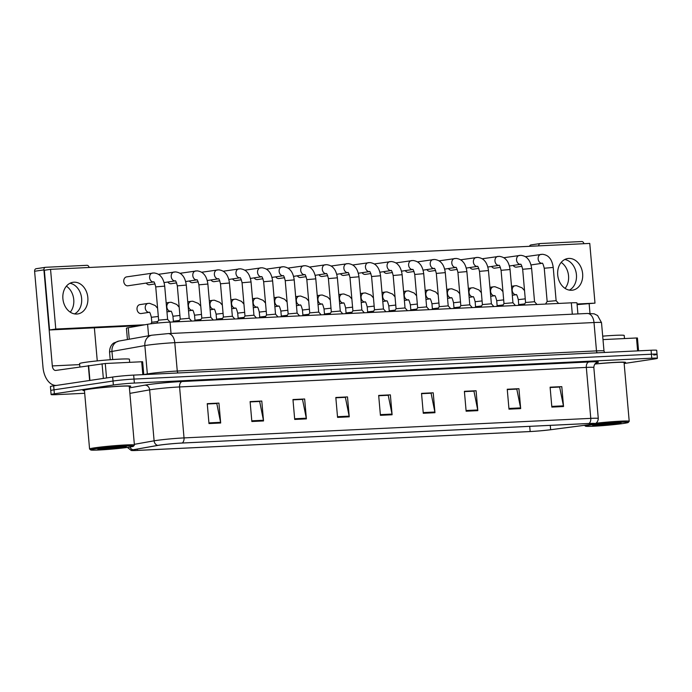 <?xml version="1.0" encoding="UTF-8"?>
<svg xmlns="http://www.w3.org/2000/svg" width="692" height="692" viewBox="0 0 692 692"><rect width="100%" height="100%" fill="white"/><g stroke="black" fill="none" stroke-linecap="round" stroke-linejoin="round"><path stroke-width="1.04" d="M127.423 339.547L126.428 328.242A14.999 0.735 -5 0 1 128.245 327.731L147.595 324.288A14.999 0.735 -5 0 1 149.031 324.055A14.999 0.735 -5 0 1 170.042 322.109L571.324 302.828A14.999 0.735 -5 0 1 576.955 302.906L577.915 313.917M88.152 389.198A24.004 1.176 175 0 0 82.936 390.392A24.004 1.176 175 0 0 84.467 390.669A24.004 1.176 175 0 1 82.936 390.392A24.004 1.176 175 0 1 88.152 389.198A24.004 1.176 175 0 1 114.699 386.508A24.004 1.176 175 0 1 130.771 386.205A24.004 1.176 175 0 0 114.699 386.508A24.004 1.176 175 0 0 88.152 389.198M159.558 445.138A16.003 0.778 -5 0 1 181.961 443.053L588.71 423.513A16.003 0.778 -5 0 1 594.722 423.599A16.003 0.778 -5 0 1 589.333 424.663L550.65 429.715A16.003 0.778 -5 0 1 530.159 431.531L137.423 450.397A16.003 0.778 -5 0 1 131.419 450.31A16.003 0.778 -5 0 1 133.357 449.765L158.027 445.38A16.003 0.778 -5 0 1 159.558 445.138M159.246 445.146A16.4 0.804 175 0 0 157.672 445.406L133.011 449.791A16.4 0.804 175 0 0 131.264 450.466A16.4 0.804 175 0 0 137.172 450.44L529.916 431.566A16.4 0.804 175 0 0 550.91 429.706L589.593 424.654A16.4 0.804 175 0 0 594.895 423.72A16.4 0.804 175 0 0 588.961 423.478L182.212 443.018A16.4 0.804 175 0 0 159.246 445.146M624.158 363.499L654.139 359.027A14.999 0.735 175 0 0 657.4 358.283L657.054 354.304A14.999 0.735 175 0 0 651.423 354.217L134.023 379.078A14.999 0.735 175 0 0 113.021 381.032L54.019 389.821A14.999 0.735 175 0 0 50.758 390.565A14.999 0.735 175 0 1 54.019 389.821L113.021 381.032A14.999 0.735 175 0 1 134.023 379.078L651.423 354.217A14.999 0.735 175 0 1 657.054 354.304A14.999 0.735 175 0 1 653.793 355.048M550.131 387.503L559.655 387.044L563.435 405.841A4.005 2.5 87.2 0 1 563.53 406.533L561.792 386.629L550.105 387.183L551.844 407.095L563.53 406.533M550.123 387.433L561.792 386.629M507.271 389.561L516.803 389.103L520.574 407.899A4.005 2.5 87.2 0 1 520.678 408.591L518.931 388.688L507.245 389.25L508.983 409.154L520.678 408.591M507.271 389.492L518.931 388.688M464.418 391.62L473.942 391.162L477.722 409.967A4.005 2.5 87.2 0 1 477.817 410.65L476.079 390.746L464.393 391.309L466.131 411.212L477.817 410.65M464.41 391.551L476.079 390.746M421.558 393.679L431.09 393.22L434.861 412.025A4.005 2.5 87.2 0 1 434.965 412.709L433.218 392.805L421.532 393.367L423.27 413.271L434.965 412.709M421.549 393.618L433.218 392.805M207.271 403.981L216.804 403.522L220.575 422.319A4.005 2.5 87.2 0 1 220.679 423.002L218.931 403.099L207.245 403.661L208.984 423.565L220.679 423.002M207.271 403.912L218.931 403.099M250.132 401.914L259.664 401.464L263.436 420.26A4.005 2.5 87.2 0 1 263.531 420.944L261.792 401.04L250.106 401.602L251.845 421.506L263.531 420.944M250.123 401.853L261.792 401.04M292.984 399.855L302.516 399.396L306.288 418.202A4.005 2.5 87.2 0 1 306.392 418.885L304.653 398.981L292.958 399.543L294.705 419.447L306.392 418.885M292.984 399.794L304.653 398.981M335.845 397.796L345.377 397.338L349.149 416.143A4.005 2.5 87.2 0 1 349.244 416.826L347.505 396.923L335.819 397.485L337.558 417.388L349.244 416.826M335.836 397.736L347.505 396.923M378.706 395.738L388.229 395.279L392.009 414.084A4.005 2.5 87.2 0 1 392.105 414.767L390.366 394.864L378.671 395.426L380.418 415.33L392.105 414.767M378.697 395.677L390.366 394.864M129.309 386.75A24.004 1.176 175 0 0 130.771 386.205A24.004 1.176 175 0 1 129.309 386.75M624.115 362.971A24.004 1.176 175 0 0 625.568 362.435A24.004 1.176 175 0 0 594.904 363.983A24.004 1.176 175 0 1 625.568 362.435A24.004 1.176 175 0 1 624.115 362.971M657.4 358.283A14.999 0.735 175 0 0 651.769 358.197L134.369 383.057A14.999 0.735 175 0 0 113.367 385.012L54.365 393.8A14.999 0.735 175 0 0 51.104 394.552A14.999 0.735 175 0 0 56.735 394.63L84.701 393.29M657.054 354.304L656.699 350.316A14.999 0.735 175 0 0 651.077 350.238L133.668 375.099A14.999 0.735 175 0 0 112.666 377.045L53.673 385.842A14.999 0.735 175 0 0 50.412 386.586L51.104 394.552M155.735 286.903L164.696 286.116L167.611 319.349L158.641 320.145L155.735 286.903C154.697 282.942 153.987 281.281 153.589 281.921L153.693 281.938M157.776 321.52L151.79 322.247L151.358 317.273C150.328 313.312 149.61 311.651 149.213 312.3L149.325 312.317M177.316 285.865L186.286 285.078L189.193 318.311L180.223 319.107L177.316 285.865C176.287 281.903 175.569 280.243 175.171 280.883L175.275 280.9M198.898 284.827L207.868 284.04L210.775 317.282L201.805 318.069L198.898 284.827C197.869 280.865 197.151 279.205 196.753 279.845L196.865 279.862M220.489 283.789L229.45 283.002L232.356 316.244L223.395 317.031L220.489 283.789C219.45 279.827 218.741 278.167 218.343 278.815L218.447 278.824M242.07 282.751L251.04 281.964L253.947 315.206L244.977 315.993L242.07 282.751C241.041 278.79 240.323 277.129 239.925 277.777L240.029 277.795M179.358 320.483L173.381 321.218L172.939 316.235C171.91 312.274 171.201 310.622 170.803 311.262L170.907 311.279M200.948 319.445L194.962 320.18L194.53 315.197C193.5 311.236 192.783 309.583 192.385 310.224L192.488 310.241M222.53 318.406L216.544 319.142L216.112 314.159C215.082 310.206 214.364 308.546 213.966 309.186L214.079 309.203M142.829 374.657L141.696 361.76L105.27 363.508L106.533 377.962M56.389 385.435L56.381 385.435A20.007 12.517 87.2 0 1 56.381 385.435A20.007 12.517 87.2 0 1 42.999 367.305L34.6 271.264A2.5 1.946 -98.5 0 1 36.183 268.695A2.5 1.946 -98.5 0 1 36.33 268.686L45.343 267.337M89.086 267.484A2.5 1.946 81.5 0 0 86.941 265.313L45.646 267.294A2.5 1.946 81.5 0 0 45.499 267.311A2.5 1.946 81.5 0 0 43.916 269.88L52.315 365.921A5 3.131 -92.8 0 0 55.663 370.454A5 3.131 -92.8 0 0 55.862 370.428L105.27 363.508M74.546 313.9A16.003 12.456 81.5 0 0 81.483 297.214A16.003 12.456 81.5 0 0 69.979 283.27A16.003 12.456 81.5 0 1 81.483 297.214A16.003 12.456 81.5 0 1 74.546 313.9M94.371 327.818L97.261 360.887M141.696 361.76L142.638 361.769L143.754 374.614M66.389 286.185A16.003 12.456 -98.5 0 1 70.264 312.153M637.626 350.887L636.502 337.981L602.991 339.599M529.527 246.317A2.5 1.946 -98.5 0 1 530.98 244.925A2.5 1.946 -98.5 0 1 531.136 244.907L540.149 243.567M583.884 243.705A2.5 1.946 81.5 0 0 581.747 241.534L540.452 243.523A2.5 1.946 81.5 0 0 540.296 243.541A2.5 1.946 81.5 0 0 538.705 245.876M569.352 290.13A16.003 12.456 81.5 0 0 576.28 273.435A16.003 12.456 81.5 0 0 564.784 259.491A16.003 12.456 81.5 0 1 576.28 273.435A16.003 12.456 81.5 0 1 569.352 290.13M589.169 304.004L589.991 313.381M636.502 337.981L637.436 337.999L638.56 350.835M561.195 262.415A16.003 12.456 -98.5 0 1 565.061 288.382M129.681 362.34L129.413 359.252A25.007 1.22 175 0 0 112.675 359.555A25.007 1.22 175 0 0 85.021 362.366A25.007 1.22 175 0 0 79.589 363.611L79.874 366.855M133.478 446.193L134.386 445.112A22.507 1.099 175 0 0 134.412 445.06L129.274 386.344A22.507 1.099 175 0 0 114.206 386.62A22.507 1.099 175 0 0 89.32 389.146A22.507 1.099 175 0 0 84.433 390.262L89.571 448.978A22.507 1.099 175 0 0 89.605 449.03L90.687 449.938A21.504 1.047 175 0 0 105.547 449.592A21.504 1.047 175 0 0 128.833 447.214A21.504 1.047 175 0 0 133.478 446.193A21.504 1.047 175 0 0 119.604 446.375A21.504 1.047 175 0 0 95.323 448.823A21.504 1.047 175 0 0 90.687 449.938M134.412 445.06A22.507 1.099 175 0 0 119.344 445.337A22.507 1.099 175 0 0 94.458 447.862A22.507 1.099 175 0 0 89.571 448.978M107.251 447.785L122.026 447.144C125.953 446.798 126.61 446.617 123.998 446.591L98.965 448.883M121.628 447.179A22.507 1.099 175 0 0 125.563 446.712L123.998 446.591A14.307 0.701 175 0 1 123.219 447.482A14.307 0.701 175 0 1 103.194 449.342A14.307 0.701 175 0 1 100.928 448.554A14.307 0.701 175 0 1 108.021 447.698M624.487 338.561L624.219 335.473A25.007 1.22 175 0 0 602.697 336.148M628.284 422.423A21.504 1.047 175 0 0 614.401 422.596A21.504 1.047 175 0 0 590.129 425.044A21.504 1.047 175 0 0 585.484 426.168A21.504 1.047 175 0 0 600.345 425.814A21.504 1.047 175 0 0 623.63 423.435A21.504 1.047 175 0 0 628.284 422.423L629.192 421.341A22.507 1.099 175 0 0 629.21 421.281L624.072 362.565A22.507 1.099 175 0 0 594.843 364.07M629.21 421.281A22.507 1.099 175 0 0 595.873 423.236M602.049 424.006L616.832 423.366C620.759 423.028 621.416 422.838 618.795 422.821L593.771 425.113M616.434 423.4A22.507 1.099 175 0 0 620.369 422.942L618.795 422.821A14.307 0.701 175 0 1 618.025 423.703A14.307 0.701 175 0 1 598 425.563A14.307 0.701 175 0 1 595.734 424.776A14.307 0.701 175 0 1 602.818 423.919M513.17 265.425A4.498 3.503 81.5 0 0 516.18 267.147A4.498 3.503 81.5 0 0 516.448 267.121L521.967 266.299M491.588 266.463A4.498 3.503 81.5 0 0 494.59 268.185A4.498 3.503 81.5 0 0 494.867 268.159L500.385 267.337M470.006 267.501A4.498 3.503 81.5 0 0 473.008 269.223A4.498 3.503 81.5 0 0 473.276 269.197L478.795 268.375M448.416 268.539A4.498 3.503 81.5 0 0 451.426 270.261A4.498 3.503 81.5 0 0 451.694 270.235L457.213 269.413M426.834 269.577A4.498 3.503 81.5 0 0 429.836 271.299A4.498 3.503 81.5 0 0 430.113 271.273L435.631 270.451M405.252 270.615A4.498 3.503 81.5 0 0 408.254 272.337A4.498 3.503 81.5 0 0 408.531 272.302L414.041 271.48M383.671 271.653A4.498 3.503 81.5 0 0 386.672 273.366A4.498 3.503 81.5 0 0 386.94 273.34L392.459 272.518M362.08 272.691A4.498 3.503 81.5 0 0 365.091 274.404A4.498 3.503 81.5 0 0 365.359 274.378L370.877 273.556M340.499 273.729A4.498 3.503 81.5 0 0 343.5 275.442A4.498 3.503 81.5 0 0 343.777 275.416L349.296 274.594M318.917 274.759A4.498 3.503 81.5 0 0 321.918 276.48A4.498 3.503 81.5 0 0 322.187 276.454L327.705 275.632M297.326 275.797A4.498 3.503 81.5 0 0 300.337 277.518A4.498 3.503 81.5 0 0 300.605 277.492L306.123 276.67M275.745 276.835A4.498 3.503 81.5 0 0 278.746 278.556A4.498 3.503 81.5 0 0 279.023 278.53L284.542 277.708M254.163 277.873A4.498 3.503 81.5 0 0 257.165 279.594A4.498 3.503 81.5 0 0 257.441 279.568L262.951 278.746M210.991 279.949A4.498 3.503 81.5 0 0 214.001 281.67A4.498 3.503 81.5 0 0 214.269 281.644L219.788 280.814M189.409 280.987A4.498 3.503 81.5 0 0 192.411 282.699A4.498 3.503 81.5 0 0 192.687 282.673L198.206 281.852M167.827 282.025A4.498 3.503 81.5 0 0 170.829 283.737A4.498 3.503 81.5 0 0 171.097 283.711L176.616 282.89M146.237 283.063A4.498 3.503 81.5 0 0 149.247 284.775A4.498 3.503 81.5 0 0 149.515 284.749L155.034 283.928M232.581 278.911A4.498 3.503 81.5 0 0 235.583 280.632A4.498 3.503 81.5 0 0 235.851 280.606L241.37 279.784M140.139 304.601A4.498 3.503 81.5 0 0 139.87 304.627A4.498 3.503 81.5 0 0 137.042 309.428A4.498 3.503 81.5 0 0 140.926 313.562A4.498 3.503 81.5 0 0 141.194 313.537L149.282 312.326M126.878 276.861A4.498 3.503 81.5 0 0 126.601 276.887A4.498 3.503 81.5 0 0 123.781 281.679A4.498 3.503 81.5 0 0 127.657 285.813A4.498 3.503 81.5 0 0 127.934 285.787L153.65 281.955M568.781 258.427A16.003 12.456 81.5 0 0 567.812 258.523A16.003 12.456 81.5 0 0 557.769 275.563A16.003 12.456 81.5 0 0 571.566 290.268A16.003 12.456 81.5 0 0 572.535 290.173A16.003 12.456 81.5 0 0 582.577 273.132A16.003 12.456 81.5 0 0 568.781 258.427M73.975 282.198A16.003 12.456 81.5 0 0 73.015 282.293A16.003 12.456 81.5 0 0 62.963 299.342A16.003 12.456 81.5 0 0 76.76 314.047A16.003 12.456 81.5 0 0 77.729 313.952A16.003 12.456 81.5 0 0 87.772 296.903A16.003 12.456 81.5 0 0 73.975 282.198M577.05 303.996L594.99 303.139L589.766 243.42L50.551 269.335L55.775 329.046L144.931 324.764M50.551 269.335L44.34 270.261L49.564 329.972L140.095 325.621M577.102 304.627L594.99 303.139M55.775 329.046L49.564 329.972M263.652 281.713L272.622 280.926L275.528 314.168L266.558 314.955L263.652 281.713C262.623 277.752 261.905 276.091 261.507 276.739L261.619 276.757M285.234 280.675L294.204 279.897L297.11 313.13L288.149 313.917L285.234 280.675C284.204 276.713 283.495 275.061 283.097 275.701L283.201 275.719M306.824 279.637L315.786 278.859L318.701 312.092L309.731 312.879L306.824 279.637C305.795 275.675 305.077 274.023 304.679 274.663L304.783 274.681M244.112 317.368L238.135 318.104L237.693 313.13C236.664 309.168 235.955 307.507 235.557 308.148L235.661 308.165M265.702 316.33L259.716 317.066L259.284 312.092C258.246 308.13 257.536 306.469 257.139 307.11L257.242 307.127M287.284 315.301L281.298 316.028L280.865 311.054C279.836 307.092 279.118 305.432 278.72 306.072L278.824 306.089M328.406 278.608L337.376 277.821L340.282 311.054L331.312 311.841L328.406 278.608C327.377 274.646 326.659 272.985 326.261 273.625L326.373 273.643M352.894 310.803L349.988 277.57L358.958 276.783L361.864 310.016L352.903 310.803L351.285 313.398M371.578 276.532L380.539 275.745L383.446 308.978L374.484 309.774L371.578 276.532C370.54 272.57 369.831 270.909 369.433 271.549L369.537 271.567M393.16 275.494L402.13 274.707L405.036 307.949L396.066 308.736L393.16 275.494C392.13 271.532 391.413 269.871 391.015 270.511L391.118 270.529M414.742 274.456L423.712 273.669L426.618 306.911L417.648 307.698L414.742 274.456C413.712 270.494 412.994 268.833 412.596 269.482L412.709 269.491M308.866 314.263L302.888 314.99L302.447 310.016C301.418 306.054 300.7 304.393 300.302 305.042L300.415 305.051M330.456 313.225L324.47 313.952L324.029 308.978C323 305.016 322.29 303.356 321.892 304.004L321.996 304.013M352.038 312.187L346.052 312.914L345.619 307.94C344.59 303.978 343.872 302.317 343.474 302.966L343.578 302.984M373.619 311.149L367.634 311.884L367.201 306.902C366.172 302.94 365.454 301.288 365.056 301.928L365.168 301.946M395.201 310.111L389.224 310.846L388.783 305.864C387.754 301.902 387.044 300.25 386.646 300.89L386.75 300.908M436.323 273.418L445.293 272.631L448.2 305.873L439.238 306.66L436.323 273.418C435.294 269.456 434.585 267.795 434.187 268.444L434.291 268.453M457.914 272.38L466.884 271.593L469.79 304.835L460.82 305.622L457.914 272.38C456.884 268.418 456.166 266.757 455.768 267.406L455.872 267.423M479.495 271.342L488.466 270.563L491.372 303.797L482.402 304.584L479.495 271.342C478.466 267.38 477.748 265.728 477.35 266.368L477.463 266.385M501.077 270.304L510.047 269.525L512.954 302.759L503.992 303.546L501.077 270.304C500.048 266.342 499.339 264.69 498.941 265.33L499.044 265.347M522.668 269.266L531.629 268.487L534.544 301.721L525.574 302.508L522.668 269.266C521.63 265.313 520.92 263.652 520.522 264.292L520.626 264.309M544.249 268.237L553.219 267.449L556.126 300.683L547.156 301.47L544.249 268.237C543.22 264.275 542.502 262.614 542.104 263.254L542.208 263.271M416.792 309.073L410.806 309.808L410.373 304.826C409.335 300.873 408.626 299.212 408.228 299.852L408.332 299.87M438.373 308.035L432.388 308.77L431.955 303.797C430.926 299.835 430.208 298.174 429.81 298.814L429.914 298.832M459.955 306.997L453.978 307.732L453.537 302.759C452.507 298.797 451.798 297.136 451.4 297.776L451.504 297.794M481.546 305.968L475.56 306.694L475.127 301.721C474.089 297.759 473.38 296.098 472.982 296.738L473.086 296.756M503.127 304.93L497.141 305.656L496.709 300.683C495.68 296.721 494.962 295.06 494.564 295.709L494.668 295.718M524.709 303.892L518.723 304.618L518.291 299.645C517.261 295.683 516.543 294.022 516.146 294.671L516.258 294.68M148.598 335.784L147.595 324.288M171.028 333.466L170.042 322.109M129.257 339.227L128.245 327.731M572.319 314.185L571.324 302.828M129.404 387.892L144.836 385.15A25.007 1.22 -5 0 1 182.238 381.508L588.996 361.968A5 3.131 -92.8 0 0 586.323 367.409L179.574 386.949A20.007 0.977 175 0 0 151.565 389.553A20.007 0.977 175 0 0 149.645 389.864L129.888 393.376M588.996 361.968A25.007 1.22 -5 0 1 596.443 362.755M593.831 367.513A20.007 0.977 175 0 0 586.323 367.409L590.778 418.366A20.007 0.977 -5 0 1 598.286 418.47L593.831 367.513C594.143 362.72 597.741 362.279 596.746 362.625M134.343 444.325L154.108 440.813A20.007 0.977 -5 0 1 156.02 440.51A20.007 0.977 -5 0 1 184.029 437.906A5 3.131 87.2 0 1 182.212 443.018M157.672 445.406A5 4.377 79.9 0 1 154.108 440.813L149.645 389.864A5 4.377 -100.1 0 0 144.836 385.15M129.914 447.041A5 4.377 79.9 0 0 133.011 449.791M588.961 423.478A5 3.131 -92.8 0 0 590.778 418.366L184.029 437.906L179.574 386.949A5 3.131 -92.8 0 1 182.238 381.508M651.769 358.197L651.077 350.238M134.369 383.057L133.668 375.099M113.367 385.012L112.666 377.045M54.365 393.8L53.673 385.842M530.159 431.531L529.709 426.35M550.65 429.715L550.27 425.355M589.333 424.663L589.229 423.487M137.423 450.397L137.31 449.065M392.009 414.084L380.358 414.638M349.149 416.143L337.497 416.696M306.288 418.202L294.645 418.755M263.436 420.26L251.784 420.822M220.575 422.319L208.932 422.881M434.861 412.025L423.21 412.579M477.722 409.967L466.071 410.52M520.574 407.899L508.923 408.462M563.435 405.841L551.784 406.403M178.095 372.962A2.5 1.566 87.2 0 1 177.264 371.042L174.782 342.67A9.999 6.263 -92.8 0 0 168.095 333.605L587.318 313.467A9.999 6.263 -92.8 0 1 594.004 322.533L174.782 342.67A20.007 0.977 175 0 0 146.782 345.273A20.007 0.977 175 0 0 144.862 345.585L147.344 373.948A20.007 0.977 -5 0 1 149.264 373.637A20.007 0.977 -5 0 1 177.264 371.042L596.487 350.896A20.007 0.977 -5 0 1 603.995 351L601.512 322.636A20.007 0.977 175 0 0 594.004 322.533L596.487 350.896A2.5 1.566 87.2 0 0 597.308 352.825M118.972 341.052A9.999 8.754 79.9 0 0 111.974 351.432A20.007 0.977 175 0 0 109.552 352.116C109.613 345.308 113.704 343.007 113.869 342.964L118.972 341.052L151.859 335.205A9.999 8.754 79.9 0 0 144.862 345.585L111.974 351.432L112.684 359.555M143.754 374.588L147.344 373.948A2.5 2.188 -100.1 0 1 147.344 374.441M153.641 281.955A4.498 3.503 -98.5 0 1 153.529 281.955A4.498 3.503 -98.5 0 1 153.304 281.964A4.498 3.503 -98.5 0 1 149.628 277.682A4.498 3.503 -98.5 0 1 152.474 273.029A4.498 3.503 -98.5 0 1 152.742 273.003M158.321 316.486L151.358 317.273M149.273 312.326A4.498 3.503 -98.5 0 1 148.936 312.334A4.498 3.503 -98.5 0 1 145.251 308.026A4.498 3.503 -98.5 0 1 148.097 303.407L149.619 303.312L155.164 305.501L157.594 308.243M164.065 282.578L175.232 280.917A4.498 3.503 -98.5 0 1 175.111 280.926A4.498 3.503 -98.5 0 1 174.886 280.926A4.498 3.503 -98.5 0 1 171.218 276.644A4.498 3.503 -98.5 0 1 174.055 271.991A4.498 3.503 -98.5 0 1 174.323 271.965M185.655 281.549L196.822 279.879A4.498 3.503 -98.5 0 1 196.692 279.888A4.498 3.503 -98.5 0 1 196.476 279.888A4.498 3.503 -98.5 0 1 192.8 275.606A4.498 3.503 -98.5 0 1 195.637 270.953A4.498 3.503 -98.5 0 1 195.914 270.927M207.237 280.511L218.404 278.841A4.498 3.503 -98.5 0 1 218.283 278.85A4.498 3.503 -98.5 0 1 218.058 278.85A4.498 3.503 -98.5 0 1 214.382 274.568A4.498 3.503 -98.5 0 1 217.227 269.915A4.498 3.503 -98.5 0 1 217.496 269.889M228.818 279.473L239.986 277.803A4.498 3.503 -98.5 0 1 239.865 277.812A4.498 3.503 -98.5 0 1 239.64 277.812A4.498 3.503 -98.5 0 1 235.972 273.539A4.498 3.503 -98.5 0 1 238.809 268.885A4.498 3.503 -98.5 0 1 239.077 268.851M179.903 315.448L172.939 316.235M170.855 311.288A4.498 3.503 -98.5 0 1 170.517 311.296A4.498 3.503 -98.5 0 1 166.841 306.988A4.498 3.503 -98.5 0 1 169.678 302.369L171.201 302.283L176.754 304.463L179.185 307.205M201.484 314.41L194.53 315.197M192.437 310.25A4.498 3.503 -98.5 0 1 192.099 310.258A4.498 3.503 -98.5 0 1 188.423 305.95A4.498 3.503 -98.5 0 1 191.269 301.331L192.783 301.245L198.336 303.425L200.766 306.167M223.075 313.372L216.112 314.159M214.027 309.212A4.498 3.503 -98.5 0 1 213.69 309.229A4.498 3.503 -98.5 0 1 210.005 304.913A4.498 3.503 -98.5 0 1 212.851 300.293L214.364 300.207L219.918 302.387L222.348 305.129M79.675 364.606L52.315 365.921M89.631 380.479L88.325 365.592M43.916 269.88L34.6 271.264M88.628 365.549L89.925 380.436M103.35 378.438L102.061 363.793M250.409 278.435L261.576 276.765A4.498 3.503 -98.5 0 1 261.446 276.774A4.498 3.503 -98.5 0 1 261.23 276.774A4.498 3.503 -98.5 0 1 257.554 272.501A4.498 3.503 -98.5 0 1 260.391 267.847A4.498 3.503 -98.5 0 1 260.668 267.821M271.991 277.397L283.158 275.736A4.498 3.503 -98.5 0 1 283.028 275.736A4.498 3.503 -98.5 0 1 282.812 275.736A4.498 3.503 -98.5 0 1 279.135 271.463A4.498 3.503 -98.5 0 1 281.973 266.809A4.498 3.503 -98.5 0 1 282.25 266.783M293.572 276.359L304.74 274.698A4.498 3.503 -98.5 0 1 304.618 274.698A4.498 3.503 -98.5 0 1 304.393 274.698A4.498 3.503 -98.5 0 1 300.717 270.425A4.498 3.503 -98.5 0 1 303.563 265.771A4.498 3.503 -98.5 0 1 303.831 265.745M244.657 312.334L237.693 313.13M235.609 308.174A4.498 3.503 -98.5 0 1 235.271 308.191A4.498 3.503 -98.5 0 1 231.595 303.875A4.498 3.503 -98.5 0 1 234.432 299.255L235.955 299.169L241.499 301.349L243.939 304.091M266.238 311.296L259.284 312.092M253.289 307.724L257.199 307.144A4.498 3.503 -98.5 0 1 256.853 307.153A4.498 3.503 -98.5 0 1 253.177 302.837A4.498 3.503 -98.5 0 1 256.023 298.217L257.536 298.131L263.09 300.311L265.52 303.053M287.829 310.258L280.865 311.054M274.871 306.686L278.781 306.106A4.498 3.503 -98.5 0 1 278.435 306.115A4.498 3.503 -98.5 0 1 274.759 301.798A4.498 3.503 -98.5 0 1 277.604 297.179L279.118 297.093L284.672 299.273L287.102 302.015M315.154 275.321L326.321 273.66A4.498 3.503 -98.5 0 1 326.2 273.66A4.498 3.503 -98.5 0 1 325.975 273.669A4.498 3.503 -98.5 0 1 322.308 269.387A4.498 3.503 -98.5 0 1 325.145 264.733A4.498 3.503 -98.5 0 1 325.413 264.707M336.745 274.283L347.912 272.622A4.498 3.503 -98.5 0 1 347.782 272.622A4.498 3.503 -98.5 0 1 347.566 272.631A4.498 3.503 -98.5 0 1 343.889 268.349A4.498 3.503 -98.5 0 1 346.727 263.695A4.498 3.503 -98.5 0 1 347.003 263.669M358.326 273.245L369.493 271.584A4.498 3.503 -98.5 0 1 369.372 271.593A4.498 3.503 -98.5 0 1 369.147 271.593A4.498 3.503 -98.5 0 1 365.471 267.311A4.498 3.503 -98.5 0 1 368.317 262.657A4.498 3.503 -98.5 0 1 368.585 262.631M379.908 272.215L391.075 270.546A4.498 3.503 -98.5 0 1 390.954 270.555A4.498 3.503 -98.5 0 1 390.729 270.555A4.498 3.503 -98.5 0 1 387.062 266.273A4.498 3.503 -98.5 0 1 389.899 261.619A4.498 3.503 -98.5 0 1 390.167 261.593M401.498 271.178L412.666 269.508A4.498 3.503 -98.5 0 1 412.536 269.517A4.498 3.503 -98.5 0 1 412.32 269.517A4.498 3.503 -98.5 0 1 408.643 265.235A4.498 3.503 -98.5 0 1 411.481 260.581A4.498 3.503 -98.5 0 1 411.757 260.555M309.411 309.22L302.447 310.016M296.461 305.656L300.371 305.068A4.498 3.503 -98.5 0 1 300.025 305.077A4.498 3.503 -98.5 0 1 296.349 300.76A4.498 3.503 -98.5 0 1 299.186 296.141L300.709 296.055L306.253 298.243L308.693 300.977M330.992 308.182L324.029 308.978M318.043 304.618L321.953 304.03A4.498 3.503 -98.5 0 1 321.607 304.039A4.498 3.503 -98.5 0 1 317.931 299.731A4.498 3.503 -98.5 0 1 320.777 295.103L322.29 295.017L327.844 297.205L330.274 299.947M352.574 307.153L345.619 307.94M339.625 303.58L343.535 302.992A4.498 3.503 -98.5 0 1 343.189 303.001A4.498 3.503 -98.5 0 1 339.512 298.693A4.498 3.503 -98.5 0 1 342.358 294.074L343.872 293.979L349.425 296.167L351.856 298.909M374.164 306.115L367.201 306.902M361.215 302.542L365.125 301.963A4.498 3.503 -98.5 0 1 364.779 301.963A4.498 3.503 -98.5 0 1 361.094 297.655A4.498 3.503 -98.5 0 1 363.94 293.036L365.462 292.95L371.007 295.129L373.438 297.871M395.746 305.077L388.783 305.864M382.797 301.504L386.707 300.925A4.498 3.503 -98.5 0 1 386.361 300.925A4.498 3.503 -98.5 0 1 382.685 296.617A4.498 3.503 -98.5 0 1 385.522 291.998L387.044 291.912L392.598 294.091L395.028 296.833M423.08 270.139L434.247 268.47A4.498 3.503 -98.5 0 1 434.126 268.479A4.498 3.503 -98.5 0 1 433.901 268.479A4.498 3.503 -98.5 0 1 430.225 264.206A4.498 3.503 -98.5 0 1 433.062 259.543A4.498 3.503 -98.5 0 1 433.339 259.517M444.662 269.102L455.829 267.432A4.498 3.503 -98.5 0 1 455.708 267.441A4.498 3.503 -98.5 0 1 455.483 267.441A4.498 3.503 -98.5 0 1 451.807 263.168A4.498 3.503 -98.5 0 1 454.653 258.514A4.498 3.503 -98.5 0 1 454.921 258.479M477.411 266.394A4.498 3.503 -98.5 0 1 477.29 266.403A4.498 3.503 -98.5 0 1 477.073 266.403A4.498 3.503 -98.5 0 1 473.397 262.13A4.498 3.503 -98.5 0 1 476.234 257.476A4.498 3.503 -98.5 0 1 476.511 257.45M498.993 265.356A4.498 3.503 -98.5 0 1 498.871 265.365A4.498 3.503 -98.5 0 1 498.655 265.365A4.498 3.503 -98.5 0 1 494.979 261.092A4.498 3.503 -98.5 0 1 497.816 256.438A4.498 3.503 -98.5 0 1 498.093 256.412M520.574 264.318A4.498 3.503 -98.5 0 1 520.462 264.327A4.498 3.503 -98.5 0 1 520.237 264.335A4.498 3.503 -98.5 0 1 516.561 260.054A4.498 3.503 -98.5 0 1 519.407 255.4A4.498 3.503 -98.5 0 1 519.675 255.374M542.165 263.28A4.498 3.503 -98.5 0 1 542.044 263.289A4.498 3.503 -98.5 0 1 541.819 263.297A4.498 3.503 -98.5 0 1 538.151 259.016A4.498 3.503 -98.5 0 1 540.988 254.362A4.498 3.503 -98.5 0 1 541.256 254.336M417.328 304.039L410.373 304.826M404.379 300.466L408.289 299.887A4.498 3.503 -98.5 0 1 407.943 299.895A4.498 3.503 -98.5 0 1 404.266 295.579A4.498 3.503 -98.5 0 1 407.112 290.96L408.626 290.874L414.179 293.053L416.61 295.795M438.918 303.001L431.955 303.797M425.961 299.428L429.87 298.849A4.498 3.503 -98.5 0 1 429.524 298.858A4.498 3.503 -98.5 0 1 425.848 294.541A4.498 3.503 -98.5 0 1 428.694 289.922L430.208 289.836L435.761 292.015L438.192 294.757M460.5 301.963L453.537 302.759M447.551 298.39L451.461 297.811A4.498 3.503 -98.5 0 1 451.115 297.82A4.498 3.503 -98.5 0 1 447.439 293.503A4.498 3.503 -98.5 0 1 450.276 288.884L451.798 288.798L457.343 290.977L459.782 293.719M482.082 300.925L475.127 301.721M469.133 297.352L473.043 296.773A4.498 3.503 -98.5 0 1 472.697 296.781A4.498 3.503 -98.5 0 1 469.02 292.465A4.498 3.503 -98.5 0 1 471.866 287.846L473.38 287.76L478.933 289.939L481.364 292.681M503.672 299.887L496.709 300.683M490.714 296.323L494.624 295.735A4.498 3.503 -98.5 0 1 494.278 295.743A4.498 3.503 -98.5 0 1 490.602 291.427A4.498 3.503 -98.5 0 1 493.448 286.808L494.962 286.722L500.515 288.91L502.946 291.643M525.254 298.849L518.291 299.645M516.206 294.697A4.498 3.503 -98.5 0 1 515.869 294.705A4.498 3.503 -98.5 0 1 512.192 290.398A4.498 3.503 -98.5 0 1 515.03 285.77L516.552 285.684L522.097 287.872L524.536 290.614M131.264 450.466L127.397 447.413M594.895 423.72C594.411 423.902 597.957 423.279 598.286 418.47M151.859 335.205L168.095 333.605M109.552 352.116L110.218 359.736M604.652 352.47L603.995 351M587.318 313.467L594.151 313.822L597.603 315.535L601.512 322.636M126.601 276.887L153.987 272.942C159.229 273.677 160.665 276.29 161.063 276.644C161.115 276.67 163.779 279.257 164.696 286.116M167.602 319.349L170.076 322.1M158.641 320.137L156.773 323.129M148.097 303.407L139.87 304.627M151.799 322.238L150.821 323.804M158.425 274.326L175.569 271.904C180.82 272.639 182.255 275.252 182.653 275.606C182.697 275.641 185.361 278.219 186.286 285.078M189.184 318.311L191.667 321.071M180.223 319.099L178.605 321.693M180.006 273.288L197.159 270.866C202.401 271.601 203.837 274.222 204.235 274.568C204.278 274.603 206.943 277.181 207.868 284.04M210.775 317.273L213.248 320.033M201.813 318.06L200.196 320.655M201.588 272.25L218.741 269.828C223.983 270.572 225.419 273.184 225.817 273.539C225.869 273.565 228.533 276.143 229.45 283.002M232.356 316.235L234.83 318.995M223.395 317.022L221.777 319.618M223.179 271.212L240.323 268.79C245.565 269.534 247.009 272.146 247.399 272.501C247.451 272.527 250.115 275.105 251.04 281.964M253.938 315.197L256.412 317.957M244.977 315.985L243.359 318.579M170.863 311.296L166.954 311.876M169.678 302.369L166.166 302.888M173.381 321.209L172.905 321.97M192.445 310.258L188.535 310.838M191.269 301.331L187.748 301.85M194.962 320.171L194.487 320.932M214.027 309.22L210.126 309.8M212.851 300.293L209.339 300.812M216.553 319.133L216.077 319.894M36.183 268.695L45.499 267.311M530.98 244.925L540.296 243.541M585.484 426.168L584.481 425.32M244.76 270.174L261.913 267.752C267.155 268.496 268.591 271.108 268.989 271.463C269.032 271.489 271.697 274.067 272.622 280.926M275.528 314.159L278.002 316.919M266.567 314.947L264.941 317.55M266.342 269.136L283.495 266.723C288.737 267.458 290.173 270.07 290.571 270.425C290.623 270.451 293.287 273.037 294.204 279.897M297.11 313.13L299.584 315.881M288.149 313.909L286.531 316.512M287.933 268.098L305.077 265.685C310.319 266.42 311.755 269.032 312.153 269.387C312.204 269.413 314.869 271.999 315.786 278.859M318.692 312.092L321.166 314.843M309.731 312.87L308.113 315.474M235.617 308.182L231.708 308.762M234.432 299.255L230.92 299.783M238.135 318.095L237.659 318.856M256.023 298.217L252.502 298.745M259.716 317.057L259.24 317.818M277.604 297.179L274.093 297.707M281.307 316.019L280.831 316.78M309.514 267.06L326.659 264.647C331.909 265.382 333.345 267.994 333.743 268.349C333.786 268.375 336.45 270.961 337.376 277.821M340.282 311.054L342.756 313.805M331.312 311.832L329.695 314.436M349.988 277.57C348.958 273.608 348.249 271.947 347.851 272.587L347.955 272.605M331.096 266.022L348.249 263.609C353.491 264.344 354.927 266.956 355.325 267.311C355.368 267.337 358.032 269.923 358.958 276.783M361.864 310.016L364.338 312.767M352.678 264.984L369.831 262.571C375.073 263.306 376.509 265.918 376.906 266.273C376.958 266.308 379.623 268.885 380.539 275.745M383.446 308.978L385.92 311.737M374.484 309.765L372.867 312.36M374.268 263.955L391.413 261.533C396.663 262.268 398.099 264.889 398.488 265.235C398.54 265.27 401.204 267.847 402.13 274.707M405.028 307.94L407.502 310.699M396.066 308.727L394.449 311.322M395.85 262.917L413.003 260.495C418.245 261.239 419.681 263.851 420.079 264.206C420.122 264.232 422.786 266.809 423.712 273.669M426.618 306.902L429.092 309.661M417.657 307.689L416.03 310.284M299.186 296.141L295.674 296.669M302.888 314.981L302.413 315.742M320.777 295.103L317.256 295.631M324.47 313.943L323.994 314.713M342.358 294.074L338.838 294.593M346.052 312.905L345.576 313.675M363.94 293.036L360.428 293.555M367.642 311.876L367.167 312.637M385.522 291.998L382.01 292.517M389.224 310.838L388.748 311.599M417.432 261.879L434.585 259.457C439.827 260.201 441.262 262.813 441.66 263.168C441.712 263.194 444.376 265.771 445.293 272.631M448.2 305.864L450.674 308.623M439.238 306.651L437.621 309.246M439.022 260.841L456.166 258.419C461.408 259.163 462.844 261.775 463.242 262.13C463.294 262.156 465.958 264.733 466.884 271.593M469.781 304.826L472.255 307.585M460.82 305.613L459.203 308.217M460.604 259.803L477.748 257.389C482.999 258.125 484.435 260.737 484.832 261.092C484.876 261.118 487.54 263.704 488.466 270.563M491.372 303.797L493.846 306.547M477.411 266.403L466.252 268.063M482.411 304.575L480.784 307.179M482.186 258.765L499.339 256.351C504.58 257.087 506.016 259.699 506.414 260.054C506.466 260.08 509.13 262.666 510.047 269.525M512.954 302.759L515.428 305.509M499.001 265.365L487.834 267.025M503.992 303.537L502.375 306.141M503.776 257.727L520.92 255.313C526.162 256.049 527.598 258.661 527.996 259.016C528.048 259.042 530.712 261.628 531.629 268.487M534.535 301.721L537.009 304.471M520.583 264.327L509.416 265.988M525.574 302.499L523.956 305.103M525.358 256.689L542.502 254.275C547.753 255.011 549.188 257.623 549.586 257.978C549.63 258.004 552.294 260.59 553.219 267.449M556.117 300.683L558.6 303.433M542.165 263.289L530.998 264.95M547.156 301.461L545.538 304.065M407.112 290.96L403.592 291.479M410.806 309.8L410.33 310.561M428.694 289.922L425.182 290.45M432.396 308.762L431.92 309.523M450.276 288.884L446.764 289.412M453.978 307.724L453.502 308.485M471.866 287.846L468.346 288.374M475.56 306.686L475.084 307.447M493.448 286.808L489.927 287.336M497.141 305.648L496.674 306.409M516.215 294.697L512.305 295.285M515.03 285.77L511.518 286.298M518.732 304.61L518.256 305.38"/></g></svg>
